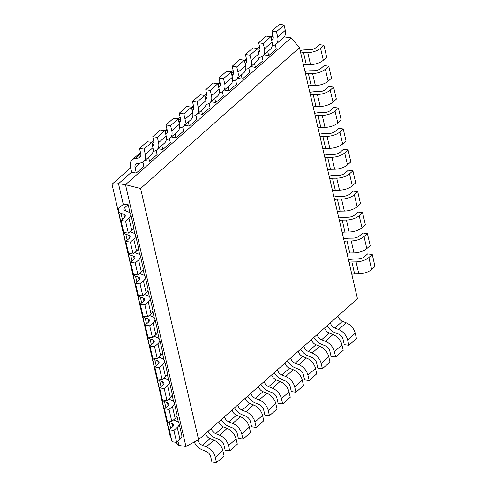 <?xml version="1.0" encoding="UTF-8"?>
<svg xmlns="http://www.w3.org/2000/svg" width="487" height="487" viewBox="0 0 487 487"><rect width="100%" height="100%" fill="white"/><g stroke="black" fill="none" stroke-linecap="round" stroke-linejoin="round"><path stroke-width="0.73" d="M130.65 167.729L112.004 184.256L170.292 436.729L171.077 437.515M131.642 172.045L118.505 183.696L111.992 184.25M175.77 442.251L178.954 445.465M284.195 36.89L291.104 37.864L125.494 184.683L118.505 183.696L123.26 204.303M177.956 441.204L178.942 445.477L185.931 446.463L198.58 439.664L357.47 298.799L299.487 47.635L140.591 188.493L125.494 184.683L185.931 446.463M291.104 37.864L299.493 47.635M140.591 188.493L198.58 439.658M178.425 422.375L176.945 415.965M166.737 418.717A11.311 5.174 -13 0 0 166.657 420.111A11.311 5.174 -13 0 0 169.318 422.539L172.246 423.623A5.655 2.587 167 0 1 173.561 424.834A5.655 2.587 167 0 1 172.642 426.752M179.07 423.562L181.834 435.542A11.311 5.174 167 0 1 180.001 439.384L176.635 442.373L173.865 430.392L177.244 427.403A11.311 5.174 -13 0 0 179.07 423.562A11.311 5.174 -13 0 0 176.416 421.133L173.506 420.056A5.655 2.587 167 0 1 173.415 420.019M172.66 426.758L169.281 429.747L172.051 441.727L176.635 442.373M169.281 429.747L173.865 430.392M170.109 433.314A11.311 5.174 167 0 1 169.427 432.091L166.657 420.111M173.591 401.446L172.112 395.042M161.903 397.788A11.311 5.174 -13 0 0 161.83 399.188A11.311 5.174 -13 0 0 164.484 401.617L167.412 402.694A5.655 2.587 167 0 1 168.727 403.906A5.655 2.587 167 0 1 167.814 405.829M174.236 402.633L177.006 414.614A11.311 5.174 167 0 1 175.168 418.455L171.801 421.45L169.038 409.47L172.41 406.475A11.311 5.174 -13 0 0 174.236 402.633A11.311 5.174 -13 0 0 171.582 400.204L168.672 399.133A5.655 2.587 167 0 1 168.581 399.097M167.826 405.829L164.454 408.824L167.218 420.805L171.801 421.45M164.454 408.824L169.038 409.47M165.276 412.386A11.311 5.174 167 0 1 164.594 411.168L161.83 399.188M168.758 380.524L167.278 374.113M157.076 376.865A11.311 5.174 -13 0 0 156.997 378.259A11.311 5.174 -13 0 0 159.651 380.688L162.579 381.771A5.655 2.587 167 0 1 163.9 382.983A5.655 2.587 167 0 1 162.981 384.9L159.62 387.896L162.384 399.876L166.974 400.521L164.204 388.541L167.583 385.552L170.347 397.532L166.974 400.521M167.571 385.552A11.311 5.174 -13 0 0 169.409 381.711A11.311 5.174 -13 0 0 166.755 379.282L163.845 378.204A5.655 2.587 167 0 1 163.748 378.168M159.62 387.896L164.204 388.541M160.442 391.463A11.311 5.174 167 0 1 159.766 390.239L156.997 378.259M169.409 381.711L172.173 393.691A11.311 5.174 167 0 1 170.34 397.532M163.93 359.595L162.451 353.191M156.193 365.725L154.817 359.765L157.751 360.843A5.655 2.587 167 0 1 159.066 362.054A5.655 2.587 167 0 1 158.147 363.978L154.787 366.973L157.557 378.953L162.141 379.598L159.377 367.618L162.749 364.623A11.311 5.174 -13 0 0 164.576 360.782A11.311 5.174 -13 0 0 161.921 358.353L159.012 357.281A5.655 2.587 167 0 1 158.92 357.245M164.576 360.782L167.345 372.762A11.311 5.174 167 0 1 165.507 376.603L162.141 379.598M154.787 366.973L159.377 367.618M155.615 370.534A11.311 5.174 167 0 1 154.933 369.316L152.169 357.336A11.311 5.174 -13 0 0 154.823 359.765M152.242 355.936A11.311 5.174 -13 0 0 152.169 357.336M159.097 338.672L157.618 332.262M147.409 335.013A11.311 5.174 -13 0 0 147.336 336.407A11.311 5.174 -13 0 0 149.99 338.836L152.918 339.92A5.655 2.587 167 0 1 154.233 341.131A5.655 2.587 167 0 1 153.32 343.049M159.748 339.859L162.512 351.839A11.311 5.174 167 0 1 160.673 355.68L157.307 358.669L154.543 346.689L157.922 343.7A11.311 5.174 -13 0 0 159.748 339.859A11.311 5.174 -13 0 0 157.094 337.43L154.184 336.353A5.655 2.587 167 0 1 154.087 336.316M153.332 343.049L149.959 346.044L152.723 358.024L157.307 358.669M149.959 346.044L154.543 346.689M150.781 349.611A11.311 5.174 167 0 1 150.099 348.388L147.336 336.407M154.263 317.743L152.784 311.339M142.581 314.085A11.311 5.174 -13 0 0 142.502 315.485A11.311 5.174 -13 0 0 145.156 317.914L148.091 318.991A5.655 2.587 167 0 1 149.406 320.202A5.655 2.587 167 0 1 148.486 322.126M153.082 322.771A11.311 5.174 -13 0 0 154.915 318.93A11.311 5.174 -13 0 0 152.261 316.501L149.351 315.43A5.655 2.587 167 0 1 149.259 315.393M148.505 322.126L145.126 325.121L147.896 337.101L152.48 337.747L149.71 325.766L153.088 322.771L155.852 334.752L152.48 337.747M145.126 325.121L149.71 325.766M145.948 328.682A11.311 5.174 167 0 1 145.272 327.465L142.502 315.485M154.915 318.93L157.678 330.91A11.311 5.174 167 0 1 155.846 334.752M149.436 296.82L147.957 290.41M137.748 293.162A11.311 5.174 -13 0 0 137.675 294.556A11.311 5.174 -13 0 0 140.329 296.985L143.257 298.068A5.655 2.587 167 0 1 144.572 299.28A5.655 2.587 167 0 1 143.653 301.197L140.299 304.192L143.062 316.173L147.646 316.818L144.882 304.838L148.255 301.849A11.311 5.174 -13 0 0 150.081 298.007A11.311 5.174 -13 0 0 147.427 295.579L144.517 294.501A5.655 2.587 167 0 1 144.426 294.465M148.255 301.849L151.025 313.829L147.646 316.818M140.299 304.192L144.882 304.838M141.12 307.76A11.311 5.174 167 0 1 140.439 306.536L137.675 294.556M150.081 298.007L152.851 309.988A11.311 5.174 167 0 1 151.013 313.823M144.602 275.892L143.123 269.488M132.921 272.233A11.311 5.174 -13 0 0 132.841 273.633A11.311 5.174 -13 0 0 135.496 276.062L138.424 277.14A5.655 2.587 167 0 1 139.745 278.351A5.655 2.587 167 0 1 138.825 280.275M145.254 277.079L148.018 289.059A11.311 5.174 167 0 1 146.185 292.9L142.819 295.895L140.049 283.915L143.428 280.92A11.311 5.174 -13 0 0 145.254 277.079A11.311 5.174 -13 0 0 142.6 274.65L139.69 273.578A5.655 2.587 167 0 1 139.592 273.542M138.844 280.275L135.465 283.27L138.229 295.25L142.819 295.895M135.465 283.27L140.049 283.915M136.287 286.831A11.311 5.174 167 0 1 135.611 285.613L132.841 273.633M139.775 254.969L138.296 248.559M128.087 251.31A11.311 5.174 -13 0 0 128.014 252.704A11.311 5.174 -13 0 0 130.668 255.133L133.596 256.217A5.655 2.587 167 0 1 134.911 257.428A5.655 2.587 167 0 1 133.992 259.346M138.594 259.997L141.358 271.977L137.985 274.966L135.222 262.986L138.594 259.997A11.311 5.174 -13 0 0 140.42 256.156A11.311 5.174 -13 0 0 137.766 253.727L134.856 252.65A5.655 2.587 167 0 1 134.765 252.613M134.01 259.346L130.632 262.341L133.401 274.321L137.985 274.966M130.632 262.341L135.222 262.986M131.46 265.908A11.311 5.174 167 0 1 130.778 264.685L128.014 252.704M140.42 256.156L143.19 268.136A11.311 5.174 167 0 1 141.352 271.971M134.942 234.04L133.462 227.636M123.254 230.381A11.311 5.174 -13 0 0 123.181 231.775A11.311 5.174 -13 0 0 125.835 234.21L128.763 235.288A5.655 2.587 167 0 1 130.078 236.499A5.655 2.587 167 0 1 129.165 238.423L125.804 241.418L128.568 253.392L133.152 254.044L130.388 242.063L133.761 239.068L136.53 251.048L133.152 254.044M132.939 232.798L130.029 231.727A5.655 2.587 167 0 1 129.932 231.69M125.804 241.418L130.388 242.063M126.626 244.979A11.311 5.174 167 0 1 125.944 243.756L123.181 231.775M133.755 239.068A11.311 5.174 -13 0 0 135.593 235.227L138.357 247.207A11.311 5.174 167 0 1 136.518 251.048M135.593 235.227A11.311 5.174 -13 0 0 132.933 232.798M130.108 213.111L128.16 204.668L123.576 204.023L120.198 207.018A11.311 5.174 -13 0 0 118.347 210.853A11.311 5.174 -13 0 0 121.001 213.282L123.929 214.365A5.655 2.587 167 0 1 125.25 215.577A5.655 2.587 167 0 1 124.331 217.494L120.971 220.489L123.741 232.469L128.325 233.115L125.555 221.135L128.933 218.146A11.311 5.174 -13 0 0 130.76 214.304A11.311 5.174 -13 0 0 128.105 211.875L125.196 210.798A5.655 2.587 167 0 1 123.862 209.58A5.655 2.587 167 0 1 124.775 207.663M125.536 210.926L124.788 207.663L128.16 204.668M128.933 218.146L131.697 230.126L128.325 233.115M120.971 220.489L125.555 221.135M121.793 224.057A11.311 5.174 167 0 1 121.117 222.833L118.347 210.853M130.76 214.304L133.523 226.285A11.311 5.174 167 0 1 131.691 230.12M140.731 155.986L138.436 158.019L135.094 158.537A11.311 7.701 -131.6 0 0 132.154 159.876A11.311 7.701 -131.6 0 0 130.473 167.041L131.721 172.38L136.305 173.025L143.884 166.31L142.916 162.122M136.305 173.025L135.076 167.692L140.396 162.968M135.063 167.692A5.655 3.847 48.4 0 1 135.903 164.107A5.655 3.847 48.4 0 1 137.389 163.437L140.706 162.92M140.706 162.914A11.311 7.701 -131.6 0 0 143.647 161.581A11.311 7.701 -131.6 0 0 145.327 154.409L144.103 149.077L151.682 142.356L147.098 141.711L139.519 148.432L140.755 153.764A5.655 3.847 48.4 0 1 139.897 157.344A5.655 3.847 48.4 0 1 138.436 158.013M151.682 142.356L152.918 147.695A11.311 7.701 48.4 0 1 151.226 154.86L143.647 161.581M144.103 149.077L139.519 148.432M132.154 159.876L139.732 153.155A11.311 7.701 48.4 0 1 140.481 152.601M144.913 160.454L149.546 161.294L157.124 154.574L156.157 150.386M149.546 161.294L148.596 157.191M153.076 151.323L153.947 151.189A11.311 7.701 -131.6 0 0 156.887 149.844A11.311 7.701 -131.6 0 0 158.567 142.673M164.923 130.619L166.152 135.958L158.573 142.679L157.344 137.34L164.923 130.619L160.339 129.974L152.76 136.695L153.989 142.027A5.655 3.847 48.4 0 1 153.131 145.613A5.655 3.847 48.4 0 1 152.528 146.015M157.344 137.34L152.76 136.695M151.725 142.527L152.973 141.419A11.311 7.701 48.4 0 1 153.722 140.865M166.146 135.958A11.311 7.701 48.4 0 1 164.466 143.123L156.887 149.844M158.153 148.718L162.78 149.558L170.359 142.837L169.397 138.649M162.78 149.558L161.836 145.455M166.317 139.586L167.187 139.452M167.181 139.446A11.311 7.701 -131.6 0 0 170.121 138.107A11.311 7.701 -131.6 0 0 171.808 130.936L170.584 125.603L178.163 118.883L173.579 118.238L166 124.958L167.23 130.291A5.655 3.847 48.4 0 1 166.371 133.876A5.655 3.847 48.4 0 1 165.769 134.278M178.163 118.883L179.393 124.222A11.311 7.701 48.4 0 1 177.7 131.387L170.121 138.107M170.584 125.603L166 124.958M164.959 130.79L166.213 129.682A11.311 7.701 48.4 0 1 166.962 129.128M171.394 136.981L176.02 137.821L183.599 131.1L182.631 126.912M176.02 137.821L175.07 133.718M179.557 127.85L180.421 127.716A11.311 7.701 -131.6 0 0 183.362 126.37A11.311 7.701 -131.6 0 0 185.042 119.205M191.397 107.146L192.633 112.485L185.054 119.205L183.818 113.867L191.397 107.146L186.813 106.501L179.234 113.221L180.47 118.554A5.655 3.847 48.4 0 1 179.612 122.14A5.655 3.847 48.4 0 1 179.003 122.541M183.818 113.867L179.234 113.221M178.199 119.053L179.447 117.945A11.311 7.701 48.4 0 1 180.196 117.391M192.621 112.485A11.311 7.701 48.4 0 1 190.941 119.65L183.362 126.37M184.628 125.244L189.26 126.084L196.839 119.364L195.871 115.175M189.26 126.084L188.311 121.981M192.791 116.113L193.662 115.979A11.311 7.701 -131.6 0 0 196.602 114.634A11.311 7.701 -131.6 0 0 198.282 107.469M204.637 95.415L205.867 100.748L198.288 107.469L197.058 102.13L204.637 95.415L200.054 94.764L192.475 101.485L193.704 106.823M197.058 102.13L192.475 101.485M191.44 107.317L192.688 106.215A11.311 7.701 48.4 0 1 193.436 105.655M193.692 106.817A5.655 3.847 48.4 0 1 192.846 110.403A5.655 3.847 48.4 0 1 192.243 110.805M205.861 100.748A11.311 7.701 48.4 0 1 204.181 107.913L196.602 114.634M197.868 113.508L202.495 114.348L210.074 107.627L209.112 103.439M202.495 114.348L201.551 110.245M206.031 104.376L206.902 104.242M217.878 83.679L219.107 89.011L211.528 95.732L210.299 90.393L217.878 83.679L213.294 83.027L205.715 89.748L206.945 95.087M210.299 90.393L205.715 89.748M204.674 95.586L205.928 94.478A11.311 7.701 48.4 0 1 206.677 93.924M206.926 95.081A5.655 3.847 48.4 0 1 206.086 98.666A5.655 3.847 48.4 0 1 205.484 99.068M206.896 104.236A11.311 7.701 -131.6 0 0 209.836 102.897A11.311 7.701 -131.6 0 0 211.522 95.732M219.101 89.011A11.311 7.701 48.4 0 1 217.415 96.176L209.836 102.897M211.108 101.771L215.735 102.611L223.314 95.89L222.346 91.702M215.735 102.611L214.791 98.508M219.272 92.64L220.136 92.506A11.311 7.701 -131.6 0 0 223.076 91.16A11.311 7.701 -131.6 0 0 224.757 83.995M231.112 71.942L232.348 77.275L224.769 83.995L223.533 78.663L231.112 71.942L226.528 71.297L218.949 78.011L220.185 83.35M223.533 78.663L218.949 78.011M217.914 83.849L219.162 82.741A11.311 7.701 48.4 0 1 219.917 82.187M220.167 83.344A5.655 3.847 48.4 0 1 219.327 86.93A5.655 3.847 48.4 0 1 218.718 87.331M232.336 77.275A11.311 7.701 48.4 0 1 230.655 84.446L223.076 91.16M224.343 90.04L228.975 90.874L236.554 84.16L235.586 79.965M228.975 90.874L228.026 86.771M232.506 80.903L233.376 80.769M233.376 80.763A11.311 7.701 -131.6 0 0 236.317 79.424A11.311 7.701 -131.6 0 0 237.997 72.259L236.773 66.926L244.352 60.205L239.768 59.56L232.189 66.275L233.419 71.613M244.352 60.205L245.582 65.538A11.311 7.701 48.4 0 1 243.896 72.709L236.317 79.424M236.773 66.926L232.189 66.275M231.155 72.113L232.402 71.005A11.311 7.701 48.4 0 1 233.151 70.451M233.407 71.613A5.655 3.847 48.4 0 1 232.561 75.193A5.655 3.847 48.4 0 1 231.958 75.595M237.583 78.304L242.209 79.138L249.788 72.423L248.827 68.235M242.209 79.138L241.266 75.041M245.746 69.172L246.617 69.032A11.311 7.701 -131.6 0 0 249.551 67.693A11.311 7.701 -131.6 0 0 251.237 60.522L250.014 55.189L257.593 48.469L258.822 53.807A11.311 7.701 48.4 0 1 257.13 60.972L249.551 67.693M257.593 48.469L253.009 47.823L245.43 54.538L246.659 59.877M250.014 55.189L245.43 54.538M244.395 60.376L245.643 59.268A11.311 7.701 48.4 0 1 246.392 58.714M246.641 59.877A5.655 3.847 48.4 0 1 245.801 63.456A5.655 3.847 48.4 0 1 245.198 63.864M250.823 66.567L255.45 67.401L263.029 60.686L262.061 56.498M255.45 67.401L254.506 63.304M258.987 57.436L259.857 57.296A11.311 7.701 -131.6 0 0 262.791 55.956A11.311 7.701 -131.6 0 0 264.471 48.785L263.248 43.453L270.827 36.732L272.063 42.071A11.311 7.701 48.4 0 1 270.37 49.236L262.791 55.956M270.827 36.732L266.243 36.087L258.664 42.807L259.9 48.14M263.248 43.453L258.664 42.807M257.629 48.639L258.877 47.531A11.311 7.701 48.4 0 1 259.632 46.977M259.881 48.14A5.655 3.847 48.4 0 1 259.041 51.719A5.655 3.847 48.4 0 1 258.433 52.127M264.057 54.83L268.69 55.67L276.269 48.95L275.301 44.761M268.69 55.67L267.74 51.567M272.221 45.699L273.091 45.565A11.311 7.701 -131.6 0 0 276.032 44.22A11.311 7.701 -131.6 0 0 277.712 37.049L276.488 31.716L284.067 24.995L285.297 30.334A11.311 7.701 48.4 0 1 283.611 37.499L276.032 44.22M284.067 24.995L279.483 24.35L271.904 31.071L273.134 36.403M276.488 31.716L271.904 31.071M270.869 36.902L272.117 35.794A11.311 7.701 48.4 0 1 272.866 35.241M273.122 36.403A5.655 3.847 48.4 0 1 272.276 39.989A5.655 3.847 48.4 0 1 271.673 40.391M323.934 45.273L326.698 57.253L323.325 60.242L320.556 48.262L323.934 45.273L319.35 44.627L315.972 47.616A5.655 2.587 167 0 1 309.574 49.79L305.343 49.863A11.311 5.174 -13 0 0 300.162 50.563M300.747 53.083A5.655 2.587 167 0 1 303.553 52.681L307.754 52.614A11.311 5.174 -13 0 0 320.549 48.262M323.313 60.242A11.311 5.174 167 0 1 310.517 64.594L306.317 64.661A5.655 2.587 -13 0 0 303.511 65.063M320.787 68.539A5.655 2.587 167 0 1 314.401 70.712L310.176 70.785A11.311 5.174 -13 0 0 304.996 71.486M305.574 74.012A5.655 2.587 167 0 1 308.381 73.61L312.581 73.543A11.311 5.174 -13 0 0 325.383 69.191L328.768 66.195L331.531 78.176L328.153 81.171A11.311 5.174 167 0 1 315.351 85.517L311.15 85.59A5.655 2.587 -13 0 0 308.344 85.992M328.768 66.195L324.178 65.55L320.805 68.545M310.408 94.935A5.655 2.587 167 0 1 313.214 94.533L317.414 94.466A11.311 5.174 -13 0 0 330.21 90.113L333.595 87.124L329.011 86.479L325.633 89.468A5.655 2.587 167 0 1 319.235 91.641L315.004 91.714A11.311 5.174 -13 0 0 309.823 92.414M333.595 87.124L336.359 99.105L332.986 102.093A11.311 5.174 167 0 1 320.178 106.446L315.978 106.513A5.655 2.587 -13 0 0 313.171 106.915M315.241 115.863A5.655 2.587 167 0 1 318.048 115.462L322.242 115.395A11.311 5.174 -13 0 0 335.044 111.042L338.428 108.047L333.845 107.402L330.466 110.397A5.655 2.587 167 0 1 324.068 112.57L319.837 112.637A11.311 5.174 -13 0 0 314.657 113.337M337.808 123.022A11.311 5.174 167 0 1 325.012 127.369L320.811 127.442A5.655 2.587 -13 0 0 318.005 127.844M338.428 108.047L341.192 120.027L337.82 123.022L335.05 111.042M335.281 131.32A5.655 2.587 167 0 1 328.895 133.493L324.671 133.566A11.311 5.174 -13 0 0 319.49 134.266M320.069 136.792A5.655 2.587 167 0 1 322.875 136.384L327.075 136.317A11.311 5.174 -13 0 0 339.871 131.965M342.647 143.951L339.883 131.971L343.256 128.976L346.026 140.956L342.647 143.951A11.311 5.174 167 0 1 329.845 148.298L325.645 148.365A5.655 2.587 -13 0 0 322.838 148.772M343.256 128.976L338.672 128.331L335.299 131.32M340.115 152.242A5.655 2.587 167 0 1 333.729 154.422L329.498 154.489A11.311 5.174 -13 0 0 324.318 155.189M324.902 157.715A5.655 2.587 167 0 1 327.708 157.313L331.909 157.246A11.311 5.174 -13 0 0 344.705 152.894L348.089 149.899L350.853 161.879L347.481 164.874A11.311 5.174 167 0 1 334.672 169.22L330.472 169.293A5.655 2.587 -13 0 0 327.666 169.695M348.089 149.899L343.505 149.253L340.127 152.248M329.736 178.644A5.655 2.587 167 0 1 332.542 178.236L336.736 178.169A11.311 5.174 -13 0 0 349.538 173.816L352.923 170.827L348.333 170.182L344.96 173.171A5.655 2.587 167 0 1 338.556 175.344L334.332 175.417A11.311 5.174 -13 0 0 329.151 176.117M352.923 170.827L355.687 182.808L352.308 185.803A11.311 5.174 167 0 1 339.506 190.149L335.306 190.216A5.655 2.587 -13 0 0 332.499 190.624M357.75 191.75L360.52 203.73L357.141 206.725L354.378 194.745L357.75 191.75L353.166 191.105L349.794 194.1A5.655 2.587 167 0 1 343.39 196.273L339.159 196.34A11.311 5.174 -13 0 0 333.979 197.04M334.563 199.567A5.655 2.587 167 0 1 337.369 199.165L341.57 199.098A11.311 5.174 -13 0 0 354.366 194.745M357.135 206.725A11.311 5.174 167 0 1 344.339 211.072L340.139 211.145A5.655 2.587 -13 0 0 337.327 211.547M348.217 217.202L343.992 217.269A11.311 5.174 -13 0 0 338.812 217.969M339.396 220.495A5.655 2.587 167 0 1 342.203 220.087L346.397 220.021A11.311 5.174 -13 0 0 359.199 215.668L362.584 212.679L365.347 224.659L361.975 227.654A11.311 5.174 167 0 1 349.167 232.001L344.966 232.068A5.655 2.587 -13 0 0 342.16 232.476M362.584 212.679L358 212.034L354.621 215.023M354.603 215.023A5.655 2.587 167 0 1 348.223 217.196M359.436 235.945A5.655 2.587 167 0 1 353.051 238.125L348.826 238.192A11.311 5.174 -13 0 0 343.645 238.892M344.224 241.418A5.655 2.587 167 0 1 347.03 241.016L351.23 240.949A11.311 5.174 -13 0 0 364.026 236.597L367.411 233.608L370.181 245.582L366.802 248.577A11.311 5.174 167 0 1 354 252.923L349.8 252.997A5.655 2.587 -13 0 0 346.994 253.398M367.411 233.608L362.827 232.956L359.455 235.952M349.057 262.347A5.655 2.587 167 0 1 351.864 261.939L356.064 261.872A11.311 5.174 -13 0 0 368.86 257.52L372.245 254.531L367.661 253.885L364.282 256.874A5.655 2.587 167 0 1 357.884 259.047L353.653 259.121A11.311 5.174 -13 0 0 348.473 259.821M371.624 269.5A11.311 5.174 167 0 1 358.828 273.852L354.627 273.919A5.655 2.587 -13 0 0 351.821 274.327M372.245 254.531L375.008 266.511L371.636 269.506L368.872 257.526M327.148 325.681A11.311 7.701 -131.6 0 0 334.752 332.566L338.568 334.094A5.655 3.847 48.4 0 1 343.049 339.305L344.297 344.644L348.881 345.289L347.651 339.956A11.311 7.701 -131.6 0 0 338.648 329.529L334.861 328.007A5.655 3.847 48.4 0 1 330.363 322.832M334.861 328.001L342.44 321.28L346.227 322.802L338.648 329.522M346.227 322.808A11.311 7.701 48.4 0 1 355.224 333.236L356.46 338.568L348.881 345.289M337.941 316.112A5.655 3.847 -131.6 0 0 342.44 321.286M313.908 337.418A11.311 7.701 -131.6 0 0 321.511 344.297L325.328 345.831A5.655 3.847 48.4 0 1 329.815 351.042L331.063 356.381L335.646 357.026L334.411 351.687A11.311 7.701 -131.6 0 0 325.413 341.265L321.621 339.743A5.655 3.847 48.4 0 1 317.122 334.569M324.701 327.848A5.655 3.847 -131.6 0 0 329.2 333.023L332.992 334.539A11.311 7.701 48.4 0 1 341.984 344.973L343.225 350.305L335.646 357.026M300.674 349.155A11.311 7.701 -131.6 0 0 308.277 356.034L312.088 357.568A5.655 3.847 48.4 0 1 316.574 362.778L317.822 368.117L322.406 368.762L321.177 363.424A11.311 7.701 -131.6 0 0 312.173 352.996L308.381 351.474A5.655 3.847 48.4 0 1 303.882 346.306M311.461 339.585A5.655 3.847 -131.6 0 0 315.96 344.759L319.752 346.275A11.311 7.701 48.4 0 1 328.743 356.703L329.985 362.042L322.406 368.762M287.433 360.891A11.311 7.701 -131.6 0 0 295.037 367.77L298.848 369.304A5.655 3.847 48.4 0 1 303.334 374.515L304.582 379.854L309.166 380.499L307.936 375.16A11.311 7.701 -131.6 0 0 298.933 364.733L295.146 363.211A5.655 3.847 48.4 0 1 290.648 358.042M298.227 351.322A5.655 3.847 -131.6 0 0 302.725 356.49L306.512 358.012A11.311 7.701 48.4 0 1 315.509 368.44L316.745 373.779L309.166 380.499M281.796 379.513L285.613 381.041A5.655 3.847 48.4 0 1 290.094 386.246L291.348 391.585L295.932 392.236L294.696 386.897A11.311 7.701 -131.6 0 0 285.699 376.469L281.906 374.947A5.655 3.847 48.4 0 1 277.407 369.779M284.986 363.058A5.655 3.847 -131.6 0 0 289.485 368.227L293.277 369.743A11.311 7.701 48.4 0 1 302.269 380.177L303.511 385.515L295.932 392.236M274.193 372.628A11.311 7.701 -131.6 0 0 281.796 379.507M260.959 384.359A11.311 7.701 -131.6 0 0 268.556 391.244L272.373 392.778A5.655 3.847 48.4 0 1 276.86 397.982M271.746 374.795A5.655 3.847 -131.6 0 0 276.245 379.963L280.037 381.479A11.311 7.701 48.4 0 1 289.028 391.913L290.27 397.252L282.691 403.973L281.462 398.634A11.311 7.701 -131.6 0 0 272.458 388.206L268.666 386.684A5.655 3.847 48.4 0 1 264.167 381.51M276.878 397.989L278.107 403.321L282.691 403.973M247.719 396.095A11.311 7.701 -131.6 0 0 255.322 402.98L259.133 404.508A5.655 3.847 48.4 0 1 263.619 409.719M258.512 386.532A5.655 3.847 -131.6 0 0 263.01 391.7L266.797 393.216A11.311 7.701 48.4 0 1 275.794 403.65L277.03 408.989L269.451 415.703L268.221 410.371A11.311 7.701 -131.6 0 0 259.218 399.943L255.432 398.421A5.655 3.847 48.4 0 1 250.933 393.246M263.637 409.725L264.867 415.058L269.451 415.703M234.478 407.832A11.311 7.701 -131.6 0 0 242.082 414.717L245.898 416.245M245.271 398.269A5.655 3.847 -131.6 0 0 249.77 403.437L253.563 404.953M245.984 411.673L253.563 404.959A11.311 7.701 48.4 0 1 262.554 415.387L263.796 420.725L256.217 427.44L254.981 422.107A11.311 7.701 -131.6 0 0 245.984 411.679L242.191 410.157A5.655 3.847 48.4 0 1 237.693 404.983M250.397 421.462L251.633 426.795L256.217 427.44M245.898 416.251A5.655 3.847 48.4 0 1 250.379 421.456M221.244 419.569A11.311 7.701 -131.6 0 0 228.841 426.454L232.658 427.982A5.655 3.847 48.4 0 1 237.145 433.193M232.031 409.999A5.655 3.847 -131.6 0 0 236.53 415.174L240.322 416.689A11.311 7.701 48.4 0 1 249.314 427.123L250.555 432.462L242.976 439.177L241.747 433.844L249.326 427.123M241.735 433.838A11.311 7.701 -131.6 0 0 232.743 423.416L228.951 421.894A5.655 3.847 48.4 0 1 224.452 416.72M237.157 433.193L238.393 438.531L242.976 439.177M208.004 431.305A11.311 7.701 -131.6 0 0 215.607 438.19L219.418 439.718A5.655 3.847 48.4 0 1 223.904 444.929M218.797 421.736A5.655 3.847 -131.6 0 0 223.296 426.91L227.082 428.426A11.311 7.701 48.4 0 1 236.079 438.86L237.315 444.193L229.736 450.913L228.506 445.581A11.311 7.701 -131.6 0 0 219.503 435.153M227.082 428.426L219.503 435.147L215.717 433.631M223.923 444.929L225.152 450.268L229.736 450.913M223.296 426.904L215.717 433.625A5.655 3.847 48.4 0 1 211.218 428.457M205.557 433.473A5.655 3.847 -131.6 0 0 210.055 438.647L213.848 440.163A11.311 7.701 48.4 0 1 222.839 450.597L224.081 455.929L216.502 462.65L215.266 457.311A11.311 7.701 -131.6 0 0 206.263 446.883L202.476 445.368A5.655 3.847 48.4 0 1 197.965 440.145L197.941 440.005M194.234 441.995A11.311 7.701 -131.6 0 0 202.367 449.921L206.184 451.455A5.655 3.847 48.4 0 1 210.664 456.666M210.682 456.666L211.912 462.005L216.502 462.65M173.847 420.184L173.743 419.727M172.246 423.617L172.909 426.496M170.687 428.505L169.312 422.539M177.244 427.403L180.007 439.384M169.019 399.261L168.916 398.804M167.412 402.694L168.082 405.568M165.86 407.576L164.478 401.617M172.41 406.475L175.18 418.455M164.186 378.332L164.082 377.875M162.585 381.765L163.248 384.645M161.027 386.654L159.651 380.688M159.359 357.409L159.249 356.953M157.751 360.843L158.415 363.716M162.749 364.623L165.519 376.603M154.525 336.48L154.422 336.024M152.924 339.914L153.588 342.793M151.366 344.796L149.99 338.836M157.922 343.7L160.686 355.68M149.692 315.558L149.588 315.101M148.091 318.991L148.754 321.864M146.532 323.873L145.156 317.914M144.864 294.629L144.755 294.172M143.257 298.062L143.921 300.942M141.699 302.944L140.323 296.985M140.031 273.706L139.927 273.244M138.43 277.14L139.093 280.013M136.871 282.022L135.496 276.062M143.428 280.92L146.191 292.9M135.203 252.777L135.094 252.321M133.596 256.211L134.26 259.09M132.038 261.093L130.662 255.133M130.37 231.849L130.266 231.392M128.769 235.288L129.432 238.161M127.21 240.17L125.835 234.21M123.935 214.359L124.599 217.239M122.377 219.241L121.001 213.282M135.094 158.537L140.706 153.557M152.918 147.695L145.339 154.409M152.979 151.816L153.636 151.232M153.965 144.249L152.437 145.607M151.968 143.574L153.941 141.82M166.219 140.079L166.877 139.501M167.205 132.513L165.671 133.876M165.203 131.843L167.181 130.09M179.393 124.222L171.814 130.942M179.453 128.349L180.111 127.764M180.446 120.776L178.912 122.14M178.443 120.106L180.421 118.353M192.694 116.612L193.351 116.028M193.686 109.045L192.152 110.403M191.683 108.37L193.656 106.616M205.934 104.875L206.591 104.291M206.92 97.309L205.386 98.666M204.917 96.633L206.896 94.88M219.168 93.139L219.832 92.554M220.161 85.572L218.626 86.93M218.158 84.896L220.136 83.143M232.409 81.402L233.066 80.818M233.401 73.835L231.867 75.193M231.398 73.16L233.376 71.406M245.582 65.538L238.003 72.259M245.649 69.665L246.306 69.081M246.635 62.099L245.101 63.456M244.632 61.423L246.611 59.67M258.822 53.807L251.243 60.522M258.883 57.929L259.547 57.344M259.875 50.362L258.341 51.719M257.873 49.686L259.851 47.933M272.063 42.071L264.484 48.785M272.123 46.192L272.781 45.608M273.116 38.625L271.582 39.983M271.113 37.956L273.091 36.202M285.297 30.334L277.718 37.055M307.754 52.614L310.517 64.594M306.317 64.661L303.553 52.681M312.581 73.537L315.351 85.517M311.15 85.59L308.381 73.61M328.153 81.171L325.389 69.191M317.414 94.466L320.178 106.446M315.978 106.519L313.214 94.539M332.986 102.093L330.223 90.119M322.248 115.389L325.012 127.369M320.811 127.442L318.048 115.462M327.075 136.317L329.845 148.298M325.645 148.371L322.875 136.39M331.909 157.24L334.672 169.22M330.472 169.293L327.708 157.313M347.481 164.874L344.711 152.894M336.736 178.169L339.506 190.149M335.306 190.222L332.536 178.242M352.308 185.803L349.544 173.822M341.57 199.098L344.333 211.072M340.133 211.145L337.369 199.165M346.403 220.021L349.167 232.001M344.966 232.074L342.203 220.094M361.975 227.654L359.205 215.674M351.23 240.949L354 252.93M349.8 252.997L347.03 241.016M366.802 248.577L364.039 236.597M356.064 261.872L358.828 273.852M354.627 273.925L351.864 261.945M347.651 339.956L355.23 333.236M332.992 334.539L325.413 341.259M321.621 339.737L329.2 333.017M334.411 351.687L341.99 344.973M319.752 346.275L312.173 352.996M308.381 351.474L315.96 344.753M321.177 363.424L328.755 356.709M306.512 358.012L298.933 364.733M295.146 363.211L302.725 356.49M307.936 375.16L315.515 368.446M293.277 369.749L285.699 376.469M281.906 374.947L289.485 368.227M294.696 386.897L302.275 380.177M280.037 381.485L272.458 388.206M268.666 386.684L276.245 379.963M281.462 398.634L289.041 391.913M266.797 393.222L259.218 399.937M255.432 398.415L263.01 391.7M268.221 410.371L275.8 403.65M242.191 410.151L249.77 403.437M254.981 422.107L262.56 415.387M240.322 416.695L232.743 423.41M228.951 421.888L236.53 415.174M228.506 445.581L236.085 438.86M198.428 439.743L197.972 440.145M213.848 440.163L206.263 446.883M202.476 445.362L210.055 438.641M215.266 457.311L222.845 450.597"/></g></svg>
